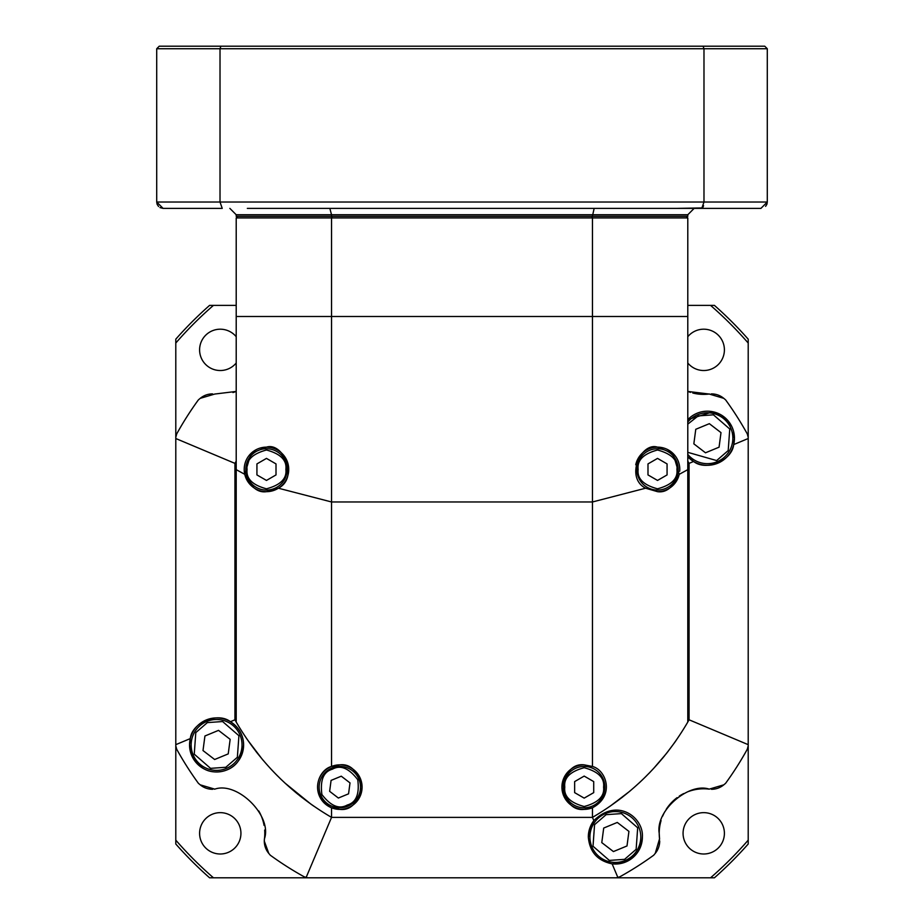 <?xml version="1.0" encoding="UTF-8"?>
<svg xmlns="http://www.w3.org/2000/svg" width="924" height="924" viewBox="0 0 924 924"><rect width="100%" height="100%" fill="white"/><g stroke="black" fill="none" stroke-linecap="round" stroke-linejoin="round"><path stroke-width="1.39" d="M709.632 393.994A19.081 19.081 0 0 0 709.205 394.04L709.205 394.04A44.525 44.525 0 0 1 692.769 393.012M690.54 392.377A44.525 44.525 0 0 1 687.791 391.429L709.205 394.04L723.815 398.359L725.629 399.896A325.964 325.964 0 0 1 747.285 433.91L748.209 437.352L748.209 435.597A325.964 325.964 0 0 0 747.285 433.91M659.597 839.223A19.081 19.081 0 0 0 659.551 838.796A44.525 44.525 0 0 1 661.076 820.581M264.668 830.052A44.525 44.525 0 0 1 264.449 838.796A19.081 19.081 0 0 0 268.919 853.568M199.596 833.321A20.674 20.674 0 0 1 220.27 812.646A20.674 20.674 0 0 1 240.933 833.321A20.674 20.674 0 0 1 220.27 853.995A20.674 20.674 0 0 1 199.596 833.321M683.067 833.321A20.674 20.674 0 0 1 703.73 812.646A20.674 20.674 0 0 1 724.404 833.321A20.674 20.674 0 0 1 703.73 853.995A20.674 20.674 0 0 1 683.067 833.321M687.791 336.706A20.674 20.674 0 0 1 724.404 349.861A20.674 20.674 0 0 1 687.791 363.017M236.209 363.017A20.674 20.674 0 0 1 199.596 349.861A20.674 20.674 0 0 1 236.209 336.706M175.791 435.597L175.791 437.352L176.715 433.91A325.964 325.964 0 0 0 175.791 435.597L175.791 339.177A381.612 381.612 0 0 1 209.586 305.382L236.209 305.382M175.791 437.352L175.791 744.663L190.309 738.588C191.892 722.568 217.845 711.642 230.411 721.713C238.923 727.35 243.335 735.1 243.613 744.94A27.027 27.027 0 0 1 216.586 771.979A27.027 27.027 0 0 1 189.547 744.94L190.309 738.588M175.791 745.83L175.791 747.585A325.964 325.964 0 0 0 176.715 749.26L175.791 745.83L175.791 438.519L234.927 463.374L234.927 719.796A260.764 260.764 0 0 0 236.209 722.048L236.209 469.646L244.768 474.324L251.016 453.395L266.47 447.147A22.257 22.257 0 0 0 244.213 469.415A22.257 22.257 0 0 0 266.47 491.672C257.912 492.977 250.67 487.202 244.768 474.324M200.023 784.672A19.081 19.081 0 0 0 212.728 789.281M214.368 789.188A19.081 19.081 0 0 0 214.795 789.142L200.185 784.822L198.371 783.286A325.964 325.964 0 0 1 176.715 749.26M258.743 810.926A44.525 44.525 0 0 1 264.079 825.421M214.795 789.142C237.387 781.161 272.418 815.823 264.449 838.796L264.31 841.14L268.769 853.395L270.305 855.22A325.964 325.964 0 0 0 306.006 877.8L617.994 877.8A325.964 325.964 0 0 0 619.681 876.876L617.821 877.373L612.127 863.848C597.539 860.81 589.604 851.859 588.322 837.005L593.843 820.628C617.521 797.123 643.751 817.682 642.388 837.005C641.175 853.718 631.08 862.669 612.127 863.848A27.027 27.027 0 0 0 642.388 837.005M655.081 853.568A19.081 19.081 0 0 0 659.69 840.863M662.67 816.111A44.525 44.525 0 0 1 664.853 811.63M666.181 809.401A44.525 44.525 0 0 1 677.084 797.655M679.267 796.13A44.525 44.525 0 0 1 683.725 793.554M688.23 791.591A44.525 44.525 0 0 1 709.205 789.142C689.212 782.212 655.359 810.175 659.216 833.321L659.551 838.796L655.231 853.395L653.695 855.22A325.964 325.964 0 0 1 619.681 876.876M711.434 789.281A19.081 19.081 0 0 0 723.977 784.672M747.285 749.26A325.964 325.964 0 0 0 748.209 747.585L748.209 745.83L747.285 749.26A325.964 325.964 0 0 1 725.629 783.286L723.815 784.822L709.205 789.142M748.209 745.83L748.209 437.352M723.977 398.51A19.081 19.081 0 0 0 711.272 393.901M176.715 433.91A325.964 325.964 0 0 1 198.371 399.896L200.185 398.359L214.795 394.04L236.209 391.429A44.525 44.525 0 0 1 232.917 392.55M212.566 393.901A19.081 19.081 0 0 0 200.023 398.51M306.006 877.8L209.586 877.8A381.612 381.612 0 0 1 175.791 844.005L175.791 747.585M687.791 305.382L714.414 305.382A381.612 381.612 0 0 1 748.209 339.177L748.209 435.597M748.209 747.585L748.209 844.005A381.612 381.612 0 0 1 714.414 877.8L617.994 877.8M175.791 840.135A379.071 379.071 0 0 0 213.444 877.8M213.444 305.382A379.071 379.071 0 0 0 175.791 343.035M748.209 343.035A379.071 379.071 0 0 0 710.556 305.382M710.556 877.8A379.071 379.071 0 0 0 748.209 840.135M697.701 414.726A25.445 25.445 0 0 0 687.791 422.049A25.445 25.445 0 0 1 730.93 428.517A25.445 25.445 0 0 1 687.791 454.423A25.445 25.445 0 0 0 717.128 461.746M719.068 447.181L705.486 452.795L693.843 443.843L695.772 429.29L709.355 423.677L720.997 432.628L719.068 447.181L712.277 449.988M605.636 813.49A25.445 25.445 0 0 1 638.865 827.292A25.445 25.445 0 0 1 625.063 860.521A25.445 25.445 0 0 1 591.845 846.719A25.445 25.445 0 0 1 605.636 813.49A25.445 25.445 0 0 0 591.845 846.719A25.445 25.445 0 0 0 625.063 860.521M627.003 845.957L613.421 851.57L601.778 842.619L603.707 828.054L617.29 822.441L628.932 831.392L627.003 845.957L620.212 848.763M206.872 721.425A25.445 25.445 0 0 1 240.101 735.227A25.445 25.445 0 0 1 226.299 768.456A25.445 25.445 0 0 1 193.07 754.654A25.445 25.445 0 0 1 206.872 721.425A25.445 25.445 0 0 0 193.07 754.654A25.445 25.445 0 0 0 226.299 768.456M228.228 753.892L214.645 759.505L203.003 750.554L204.932 735.989L218.514 730.376L230.157 739.339L228.228 753.892L221.437 756.698M668.26 751.143L665.927 754.111M664.772 755.555L662.335 758.523M650.115 772.187L648.648 773.7M646.384 775.987L641.88 780.387M630.815 790.343L621.552 797.851M302.448 797.851L299.48 795.518M298.036 794.363L295.056 791.914M281.404 779.706L279.891 778.239M277.604 775.975L273.204 771.471M263.248 760.406L257.23 753.06M257.138 752.933L255.74 751.143M588.322 837.005A27.027 27.027 0 0 1 593.843 820.628L592.457 817.382C632.57 793.935 664.344 762.161 687.791 722.048A260.764 260.764 0 0 0 689.073 719.796L748.209 744.663L748.209 438.519L733.691 444.594L734.453 438.242A27.027 27.027 0 0 0 687.791 419.646L712.889 411.769L727.916 420.616L734.453 438.242A27.027 27.027 0 0 1 687.791 456.826L693.589 461.469L689.073 463.374A260.764 260.764 0 0 0 687.791 461.122L687.791 469.646L679.232 474.324C673.365 487.167 666.135 492.954 657.53 491.672L645.599 488.207C624.774 477.546 641.048 441.788 657.53 447.147A22.257 22.257 0 0 0 635.747 464.772M189.547 744.94A27.027 27.027 0 0 1 216.586 717.913A27.027 27.027 0 0 1 243.613 744.94C242.019 759.978 234.65 768.837 221.517 771.517C204.874 774.023 194.213 765.164 189.547 744.94M236.209 461.122A260.764 260.764 0 0 0 234.927 463.374M689.073 719.796L689.073 463.374M234.927 719.796L230.411 721.713M304.319 876.876L306.179 877.373L331.543 817.382C291.43 793.935 259.656 762.161 236.209 722.048L236.209 316.505L592.457 316.505L592.457 766.458L584.176 764.853A22.257 22.257 0 0 0 561.919 787.109A22.257 22.257 0 0 0 592.457 807.772L592.457 817.382L331.543 817.382L331.543 807.772C308.916 795.795 317.602 770.108 331.543 766.458L331.543 217.925L687.791 217.925L687.791 316.505L592.457 316.505L687.791 316.505L687.791 722.048M306.179 877.373L307.761 877.8M616.239 877.8L617.821 877.373M733.691 444.594C732.108 460.614 706.155 471.529 693.589 461.469M247.274 739.546L262.289 759.274M270.339 768.41L272.361 770.581M275.329 773.677L281.601 779.891M284.927 783.021L310.938 804.146M311.076 804.25L314.044 806.317M609.956 806.317L629.683 791.302M638.819 783.252L640.99 781.219M644.086 778.251L650.3 771.99M653.43 768.664L666.1 753.892M666.551 753.337L674.555 742.653M674.659 742.515L676.726 739.546M584.176 764.853C573.654 763.594 566.227 771.009 561.919 787.109C566.227 803.222 573.654 810.637 584.176 809.378L592.457 807.772C615.153 795.749 606.317 770.073 592.457 766.458M331.543 807.772L339.824 809.378C350.346 810.637 357.773 803.222 362.081 787.109C357.773 771.009 350.346 763.594 339.824 764.853A22.257 22.257 0 0 0 317.567 787.109A22.257 22.257 0 0 0 339.824 809.378A22.257 22.257 0 0 0 362.081 787.109A22.257 22.257 0 0 0 339.824 764.853L331.543 766.458M266.47 491.672A22.257 22.257 0 0 0 287.849 463.201A22.257 22.257 0 0 0 266.47 447.147C282.813 441.764 299.307 477.408 278.401 488.207L266.47 491.672M657.53 491.672A22.257 22.257 0 0 0 679.232 474.324L672.984 453.395L657.53 447.147A22.257 22.257 0 0 1 679.717 471.194M278.401 488.207L331.543 501.975L592.457 501.975L645.599 488.207M287.145 469.415A20.674 20.674 0 0 1 266.47 490.078A20.674 20.674 0 0 1 245.807 469.415A20.674 20.674 0 0 1 266.47 448.741A20.674 20.674 0 0 1 287.145 469.415A20.674 20.674 0 0 0 266.47 448.741A20.674 20.674 0 0 0 245.807 469.415M256.93 474.924L256.93 463.906L266.47 458.396L276.01 463.906L276.01 474.924L266.47 480.434L256.93 474.924L256.93 469.415M678.193 469.415A20.674 20.674 0 0 1 657.53 490.078A20.674 20.674 0 0 1 636.855 469.415A20.674 20.674 0 0 1 657.53 448.741A20.674 20.674 0 0 1 678.193 469.415A20.674 20.674 0 0 0 657.53 448.741A20.674 20.674 0 0 0 636.855 469.415M647.99 474.924L647.99 463.906L657.53 458.396L667.07 463.906L667.07 474.924L657.53 480.434L647.99 474.924L647.99 469.415M604.85 787.109A20.674 20.674 0 0 1 584.176 807.784A20.674 20.674 0 0 1 563.501 787.109A20.674 20.674 0 0 1 584.176 766.446A20.674 20.674 0 0 1 604.85 787.109A20.674 20.674 0 0 0 584.176 766.446A20.674 20.674 0 0 0 563.501 787.109M574.636 792.63L574.636 781.6L584.176 776.091L593.716 781.6L593.716 792.63L584.176 798.128L574.636 792.63L574.636 787.109M331.924 768.006A20.674 20.674 0 0 1 358.928 779.221A20.674 20.674 0 0 1 347.713 806.213A20.674 20.674 0 0 1 320.72 795.01A20.674 20.674 0 0 1 331.924 768.006A20.674 20.674 0 0 0 320.72 795.01A20.674 20.674 0 0 0 347.713 806.213M348.556 793.832L338.369 798.036L329.637 791.325L331.081 780.399L341.268 776.195L350.011 782.905L348.556 793.832L343.462 795.934M331.543 217.925L236.209 217.925L236.209 316.505L592.457 316.505L592.457 217.925M331.97 217.925L331.543 216.332L687.791 216.332L686.197 217.925M236.209 216.332L331.543 216.332L331.543 214.749L236.209 214.749L236.209 216.332L237.803 217.925M594.155 208.385L592.03 217.925M694.143 208.385L687.791 214.749L687.791 216.332M157.08 204.169L156.71 202.021L220.016 202.021L222.234 208.385L220.016 202.021L703.984 202.021L701.766 208.385L760.926 208.385L767.29 202.021L766.966 204.042M766.816 204.423L765.603 206.341M676.657 208.385L702.587 207.935M702.725 207.773L703.58 205.694M220.016 202.021L220.016 48.741L220.905 46.2L159.251 46.2L156.71 48.741L156.71 202.021L163.074 208.385L222.234 208.385L163.074 208.385L159.979 207.588M158.57 206.526L157.103 204.239M156.71 48.741L703.984 48.741L703.984 202.021L767.29 202.021L767.29 48.741L764.749 46.2L703.095 46.2L703.984 48.741L767.29 48.741M220.905 46.2L703.095 46.2M701.766 208.385L247.343 208.385M282.328 208.385L320.489 208.385M603.511 208.385L641.672 208.385M236.209 214.749L229.857 208.385L236.209 214.749M329.845 208.385L331.543 214.749L687.791 214.749M687.791 424.139L698.186 415.904L713.432 414.83L729.752 429.002L728.204 450.566L716.643 460.568L687.791 452.333M606.121 814.668L621.378 813.605L637.687 827.777L636.139 849.341L624.578 859.343L609.332 860.417L593.012 846.234L594.571 824.67L606.121 814.668M207.357 722.603L222.603 721.54L238.923 735.712L237.364 757.276L225.814 767.278L210.568 768.352L194.248 754.169L195.796 732.605L207.357 722.603M285.874 469.415C286.971 478.586 280.515 485.054 266.47 488.808C252.437 485.054 245.969 478.586 247.078 469.415C245.969 460.244 252.437 453.776 266.47 450.011C280.515 453.776 286.971 460.244 285.874 469.415M676.922 469.415C678.031 478.586 671.563 485.054 657.53 488.808C643.485 485.054 637.029 478.586 638.126 469.415C637.029 460.244 643.485 453.776 657.53 450.011C671.563 453.776 678.031 460.244 676.922 469.415M603.58 787.109C604.677 796.28 598.209 802.748 584.176 806.513C570.143 802.748 563.675 796.28 564.783 787.109C563.675 777.939 570.143 771.482 584.176 767.717C598.209 771.482 604.677 777.939 603.58 787.109M332.421 769.184C340.471 764.668 348.914 768.167 357.75 779.706C359.632 794.12 356.133 802.563 347.228 805.047C339.177 809.563 330.734 806.051 321.899 794.524C320.016 780.11 323.516 771.667 332.421 769.184"/></g></svg>
